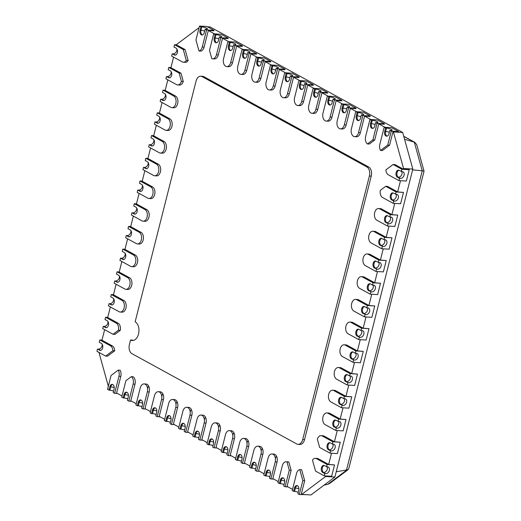 <?xml version="1.0" encoding="UTF-8"?>
<svg xmlns="http://www.w3.org/2000/svg" width="521" height="521" viewBox="0 0 521 521"><rect width="100%" height="100%" fill="white"/><g stroke="black" fill="none" stroke-linecap="round" stroke-linejoin="round"><path stroke-width="0.78" d="M349.858 322.076L351.708 322.186A6.011 3.823 93.3 0 1 352.795 322.506L363.163 328.191L369.005 328.666L366.133 340.024L358.728 339.594L348.074 333.753A6.011 3.823 93.3 0 1 345.781 326.98A6.011 3.823 93.3 0 1 349.858 322.076A6.011 3.823 93.3 0 1 350.946 322.401L361.6 328.237L361.027 330.509L361.952 330.561A3.608 2.664 118.7 0 1 362.818 330.809A3.608 2.664 118.7 0 1 363.678 334.697A3.608 2.664 118.7 0 1 360.226 337.374L357.172 336.156A3.608 2.292 93.3 0 1 355.797 332.092A3.608 2.292 93.3 0 1 358.24 329.148A3.608 2.292 93.3 0 1 358.891 329.337L361.027 330.509M338.363 367.5L340.213 367.611A6.011 3.823 93.3 0 1 341.301 367.93L351.675 373.609L357.51 374.091L354.638 385.449L347.233 385.012L336.579 379.177A6.011 3.823 93.3 0 1 334.293 372.404A6.011 3.823 93.3 0 1 338.363 367.5A6.011 3.823 93.3 0 1 339.451 367.819L350.105 373.661L349.532 375.928L350.457 375.986A3.608 2.664 118.7 0 1 351.323 376.227A3.608 2.664 118.7 0 1 352.189 380.122A3.608 2.664 118.7 0 1 348.731 382.798L345.677 381.574A3.608 2.292 93.3 0 1 344.303 377.51A3.608 2.292 93.3 0 1 346.745 374.573A3.608 2.292 93.3 0 1 347.403 374.762L349.532 375.928M326.869 412.925L328.718 413.029A6.011 3.823 93.3 0 1 329.806 413.348L340.18 419.034L346.016 419.516L343.144 430.867L335.739 430.437L325.084 424.602A6.011 3.823 93.3 0 1 322.799 417.829A6.011 3.823 93.3 0 1 326.869 412.925A6.011 3.823 93.3 0 1 327.956 413.244L338.611 419.079L338.038 421.352L338.963 421.404A3.608 2.664 118.7 0 1 339.835 421.652A3.608 2.664 118.7 0 1 340.695 425.546A3.608 2.664 118.7 0 1 337.237 428.223L334.182 426.999A3.608 2.292 93.3 0 1 332.808 422.935A3.608 2.292 93.3 0 1 335.25 419.991A3.608 2.292 93.3 0 1 335.908 420.187L338.038 421.352M361.353 276.658L363.202 276.762A6.011 3.823 93.3 0 1 364.29 277.081L374.658 282.766L380.499 283.242L377.627 294.599L370.216 294.17L359.562 288.334A6.011 3.823 93.3 0 1 357.276 281.555A6.011 3.823 93.3 0 1 361.353 276.658A6.011 3.823 93.3 0 1 362.44 276.977L373.095 282.812L372.515 285.085L373.446 285.137A3.608 2.664 118.7 0 1 374.312 285.384A3.608 2.664 118.7 0 1 375.172 289.279A3.608 2.664 118.7 0 1 371.72 291.949L368.666 290.731A3.608 2.292 93.3 0 1 367.292 286.667A3.608 2.292 93.3 0 1 369.734 283.724A3.608 2.292 93.3 0 1 370.385 283.919L372.515 285.085M372.847 231.233L374.697 231.344A6.011 3.823 93.3 0 1 375.784 231.663L386.152 237.342L391.994 237.823L389.115 249.175L381.711 248.745L371.056 242.91A6.011 3.823 93.3 0 1 368.77 236.137A6.011 3.823 93.3 0 1 372.847 231.233A6.011 3.823 93.3 0 1 373.935 231.552L384.589 237.394L384.01 239.66L384.934 239.719A3.608 2.664 118.7 0 1 385.807 239.96A3.608 2.664 118.7 0 1 386.667 243.854A3.608 2.664 118.7 0 1 383.215 246.531L380.154 245.306A3.608 2.292 93.3 0 1 378.787 241.243A3.608 2.292 93.3 0 1 381.229 238.305A3.608 2.292 93.3 0 1 381.88 238.494L384.01 239.66M332.287 444.061L332.867 441.795L322.212 435.953A6.011 3.823 -86.7 0 0 321.125 435.634L322.974 435.745A6.011 3.823 93.3 0 1 324.062 436.064L334.43 441.743L340.272 442.225L337.393 453.583L329.988 453.146L330.568 450.88L328.432 449.708A3.608 2.292 93.3 0 1 327.064 445.644A3.608 2.292 93.3 0 1 329.506 442.707A3.608 2.292 93.3 0 1 330.158 442.896L333.219 444.12A3.608 2.664 118.7 0 1 334.085 444.361A3.608 2.664 118.7 0 1 334.944 448.255A3.608 2.664 118.7 0 1 331.493 450.932L330.568 450.88M395.504 194.242L396.077 191.969L385.735 186.297L387.585 186.407L397.647 191.923L403.482 192.399L400.61 203.757L393.205 203.327L393.778 201.054L391.649 199.888A3.608 2.292 93.3 0 1 390.281 195.818A3.608 2.292 93.3 0 1 392.723 192.881A3.608 2.292 93.3 0 1 393.375 193.07L396.429 194.294A3.608 2.664 118.7 0 1 397.302 194.541A3.608 2.664 118.7 0 1 398.161 198.429A3.608 2.664 118.7 0 1 394.71 201.106L393.778 201.054M139.107 193.395L136.437 203.952L146.811 209.637A6.011 3.823 93.3 0 1 149.097 216.41A6.011 3.823 93.3 0 1 145.02 221.308L143.171 221.204A6.011 3.823 -86.7 0 0 147.241 216.3A6.011 3.823 -86.7 0 0 144.955 209.527L134.301 203.691L133.728 205.958L135.857 207.13A3.608 2.292 93.3 0 1 137.231 211.194A3.608 2.292 93.3 0 1 134.789 214.131A3.608 2.292 93.3 0 1 134.131 213.942L132.002 212.77L135.063 213.994A3.608 2.292 -86.7 0 0 135.252 214.085M127.619 238.813L124.942 249.377L135.317 255.056A6.011 3.823 93.3 0 1 137.603 261.829A6.011 3.823 93.3 0 1 133.526 266.732L131.676 266.628A6.011 3.823 -86.7 0 0 135.747 261.724A6.011 3.823 -86.7 0 0 133.461 254.951L122.806 249.11L122.233 251.382L124.363 252.548A3.608 2.292 93.3 0 1 125.737 256.612A3.608 2.292 93.3 0 1 123.295 259.556A3.608 2.292 93.3 0 1 122.643 259.36L120.507 258.195L121.439 258.247L123.568 259.419A3.608 2.292 -86.7 0 0 123.764 259.51M116.124 284.238L113.448 294.795L123.822 300.48A6.011 3.823 93.3 0 1 126.108 307.253A6.011 3.823 93.3 0 1 122.038 312.157L120.182 312.046A6.011 3.823 -86.7 0 0 124.259 307.143A6.011 3.823 -86.7 0 0 121.966 300.37L111.312 294.534L110.739 296.807L112.868 297.973A3.608 2.292 93.3 0 1 114.242 302.037A3.608 2.292 93.3 0 1 111.8 304.98A3.608 2.292 93.3 0 1 111.149 304.785L109.019 303.619L112.074 304.837A3.608 2.292 -86.7 0 0 112.269 304.928M150.602 147.971L147.931 158.527L158.299 164.213A6.011 3.823 93.3 0 1 160.585 170.986A6.011 3.823 93.3 0 1 156.515 175.89L154.665 175.779A6.011 3.823 -86.7 0 0 158.736 170.875A6.011 3.823 -86.7 0 0 156.45 164.102L145.795 158.267L145.222 160.54L147.352 161.705A3.608 2.292 93.3 0 1 148.726 165.769A3.608 2.292 93.3 0 1 146.284 168.713A3.608 2.292 93.3 0 1 145.626 168.517L143.496 167.352L146.551 168.57A3.608 2.292 -86.7 0 0 146.746 168.661M162.096 102.546L159.426 113.109L169.794 118.788A6.011 3.823 93.3 0 1 172.08 125.561A6.011 3.823 93.3 0 1 168.009 130.465L166.16 130.354A6.011 3.823 -86.7 0 0 170.23 125.457A6.011 3.823 -86.7 0 0 167.944 118.684L157.29 112.842L156.717 115.115L158.846 116.281A3.608 2.292 93.3 0 1 160.221 120.344A3.608 2.292 93.3 0 1 157.772 123.288A3.608 2.292 93.3 0 1 157.121 123.093L154.991 121.927L155.916 121.979L158.045 123.151A3.608 2.292 -86.7 0 0 158.241 123.243M110.374 306.947L107.704 317.51L118.072 323.189A6.011 3.823 93.3 0 1 120.299 330.334L114.894 334.378L113.044 334.274L102.696 328.601L103.269 326.328L106.323 327.553A3.608 2.292 -86.7 0 0 106.518 327.644M173.591 57.121L170.921 67.684L180.982 73.201L183.275 81.458A6.011 3.823 93.3 0 1 179.504 85.04L177.654 84.936A6.011 3.823 93.3 0 1 176.567 84.617L165.912 78.775L166.486 76.502L169.54 77.727A3.608 2.292 -86.7 0 0 169.735 77.818M298.911 80.54L306.322 80.97L313.421 84.864L313.31 85.314L307.755 84.995L303.561 101.575A6.011 3.823 93.3 0 1 299.66 105.626L297.804 105.516A6.011 3.823 93.3 0 1 294.606 97.57L298.911 80.54L301.262 81.374L300.396 84.78A3.608 2.292 -86.7 0 0 301.861 89.443M327.325 96.105L334.729 96.541L341.835 100.429L341.717 100.885L336.162 100.56L331.968 117.14A6.011 3.823 93.3 0 1 328.067 121.191L326.218 121.087A6.011 3.823 93.3 0 1 323.013 113.142L327.325 96.105L329.669 96.939L328.81 100.345A3.608 2.292 -86.7 0 0 330.275 105.014M355.739 111.676L363.144 112.106L370.249 116.001L370.131 116.457L364.576 116.131L360.382 132.712A6.011 3.823 93.3 0 1 356.481 136.762L354.632 136.652A6.011 3.823 93.3 0 1 351.428 128.713L355.739 111.676L358.083 112.51L357.224 115.916A3.608 2.292 -86.7 0 0 358.682 120.579M270.503 64.969L277.908 65.405L285.007 69.293L284.896 69.749L279.341 69.423L275.147 86.004A6.011 3.823 93.3 0 1 271.246 90.055L269.396 89.951A6.011 3.823 93.3 0 1 266.192 82.005L270.503 64.969L272.848 65.802L271.988 69.208A3.608 2.292 -86.7 0 0 273.447 73.878M242.089 49.404L249.494 49.834L256.599 53.728L256.482 54.177L250.927 53.858L246.733 70.439A6.011 3.823 93.3 0 1 242.832 74.49L240.982 74.379A6.011 3.823 93.3 0 1 237.778 66.434L242.089 49.404L244.434 50.237L243.574 53.643A3.608 2.292 -86.7 0 0 245.039 58.306M374.71 139.999L369.311 144.043L367.455 143.939L372.86 139.895L374.71 139.999L378.78 123.913L384.335 124.239L384.452 123.783L377.048 123.353L375.628 122.572L374.762 125.984A3.608 2.292 93.3 0 1 372.424 128.413A3.608 2.292 93.3 0 1 370.503 123.646L371.362 120.24L372.287 120.292L371.427 123.698A3.608 2.292 -86.7 0 0 372.893 128.368M215.095 34.614L216.026 34.666A3.608 0.801 14.2 0 1 219.79 35.493A3.608 0.801 14.2 0 1 221.646 36.717A3.608 0.801 14.2 0 1 220.285 37.004L219.361 36.945L218.501 40.351A3.608 2.292 93.3 0 1 216.156 42.787A3.608 2.292 93.3 0 1 214.235 38.02L215.095 34.614L213.675 33.832L209.494 50.374L211.78 58.632A6.011 3.823 -86.7 0 0 212.568 58.814A6.011 3.823 -86.7 0 0 216.469 54.757L220.78 37.727L228.185 38.157L228.068 38.613L222.519 38.287L218.319 54.868A6.011 3.823 93.3 0 1 214.424 58.919A6.011 3.823 93.3 0 1 213.636 58.743L215.225 58.834M212.047 438.962A3.608 2.292 -86.7 0 0 210.171 441.346L209.312 444.752L208.387 444.7L209.247 441.294A3.608 2.292 93.3 0 1 211.585 438.864A3.608 2.292 93.3 0 1 213.506 443.632L212.646 447.038L214.066 447.813L218.377 430.782A6.011 3.823 -86.7 0 0 215.173 422.837L217.023 422.941A6.011 3.823 93.3 0 1 220.227 430.887L216.033 447.467L221.484 450.457M219.693 424.993A6.011 3.823 -86.7 0 0 218.677 427.318M240.455 454.533A3.608 2.292 -86.7 0 0 238.585 456.917L237.719 460.323L236.794 460.271L237.661 456.865A3.608 2.292 93.3 0 1 239.999 454.429A3.608 2.292 93.3 0 1 241.92 459.196L241.06 462.602L242.48 463.384L246.791 446.347A6.011 3.823 -86.7 0 0 243.587 438.402L245.437 438.513A6.011 3.823 93.3 0 1 248.641 446.458L244.447 463.039L249.898 466.021M248.107 440.558A6.011 3.823 -86.7 0 0 247.091 442.889M268.869 470.098A3.608 2.292 -86.7 0 0 266.999 472.482L266.133 475.888L265.209 475.836L266.068 472.43A3.608 2.292 93.3 0 1 268.413 470.001A3.608 2.292 93.3 0 1 270.334 474.768L269.468 478.174L270.894 478.949L275.199 461.919A6.011 3.823 -86.7 0 0 272.001 453.973L273.851 454.084A6.011 3.823 93.3 0 1 277.055 462.023L272.854 478.604L278.312 481.593M276.514 456.129A6.011 3.823 -86.7 0 0 275.505 458.454M183.633 423.397A3.608 2.292 -86.7 0 0 181.757 425.781L180.898 429.187L179.973 429.135L180.833 425.722A3.608 2.292 93.3 0 1 183.177 423.293A3.608 2.292 93.3 0 1 185.098 428.06L184.232 431.466L185.652 432.248L189.963 415.211A6.011 3.823 -86.7 0 0 186.765 407.266L188.615 407.376A6.011 3.823 93.3 0 1 191.819 415.322L187.619 431.896L193.076 434.885M191.279 409.421A6.011 3.823 -86.7 0 0 190.269 411.753M155.219 407.826A3.608 2.292 -86.7 0 0 153.35 410.209L152.484 413.615L151.559 413.563L152.425 410.157A3.608 2.292 93.3 0 1 154.763 407.728A3.608 2.292 93.3 0 1 156.684 412.489L155.825 415.901L157.244 416.676L161.556 399.646A6.011 3.823 -86.7 0 0 158.351 391.701L160.201 391.805A6.011 3.823 93.3 0 1 163.405 399.75L159.211 416.331L164.662 419.32M162.871 393.856A6.011 3.823 -86.7 0 0 161.855 396.181M283.072 477.887A3.608 2.292 -86.7 0 0 281.203 480.271L280.344 483.677L277.993 482.843L282.304 465.807A6.011 3.823 93.3 0 1 286.205 461.756L288.054 461.867A6.011 3.823 93.3 0 1 288.842 462.042L291.135 470.3L287.064 486.386L292.515 489.375M126.811 392.261A3.608 2.292 -86.7 0 0 124.936 394.644L124.076 398.051L121.725 397.217L125.913 380.675L131.318 376.631L133.168 376.742A6.011 3.823 93.3 0 1 134.991 384.185L130.797 400.76L136.248 403.749M112.601 384.472A3.608 2.292 -86.7 0 0 110.732 386.856L109.866 390.262L107.521 389.434L111.051 375.498L118.241 370.112L120.097 370.223A6.011 3.823 93.3 0 1 120.787 376.396L116.593 392.977L122.044 395.967M297.283 485.67A3.608 2.292 -86.7 0 0 295.407 488.053L294.547 491.459L292.203 490.626L296.508 473.596A6.011 3.823 93.3 0 1 299.777 469.584L301.633 469.695L304.681 480.694L301.268 494.175L301.698 494.409L310.952 494.943L334.892 477.034L325.638 476.494L325.775 475.947M141.015 400.043A3.608 2.292 -86.7 0 0 139.14 402.427L138.28 405.833L137.355 405.781L138.215 402.375A3.608 2.292 93.3 0 1 140.559 399.939A3.608 2.292 93.3 0 1 142.48 404.706L141.614 408.112L143.034 408.894L147.345 391.857A6.011 3.823 -86.7 0 0 144.141 383.912L145.997 384.023A6.011 3.823 93.3 0 1 149.201 391.968L145.001 408.549L150.458 411.531M148.661 386.068A6.011 3.823 -86.7 0 0 147.651 388.399M169.429 415.608A3.608 2.292 -86.7 0 0 167.554 417.992L166.694 421.404L165.769 421.346L166.629 417.94A3.608 2.292 93.3 0 1 168.967 415.511A3.608 2.292 93.3 0 1 170.888 420.278L170.028 423.684L171.448 424.459L175.759 407.429A6.011 3.823 -86.7 0 0 172.555 399.483L174.405 399.594A6.011 3.823 93.3 0 1 177.609 407.533L173.415 424.114L178.866 427.103M177.075 401.639A6.011 3.823 -86.7 0 0 176.059 403.964M197.837 431.18A3.608 2.292 -86.7 0 0 195.968 433.563L195.101 436.969L194.177 436.917L195.043 433.511A3.608 2.292 93.3 0 1 197.381 431.075A3.608 2.292 93.3 0 1 199.302 435.843L198.442 439.249L199.862 440.03L204.173 422.993A6.011 3.823 -86.7 0 0 200.969 415.055L202.819 415.159A6.011 3.823 93.3 0 1 206.023 423.104L201.829 439.685L207.28 442.674M205.489 417.204A6.011 3.823 -86.7 0 0 204.473 419.535M254.665 462.316A3.608 2.292 -86.7 0 0 252.789 464.699L251.93 468.105L251.005 468.053L251.864 464.647A3.608 2.292 93.3 0 1 254.202 462.218A3.608 2.292 93.3 0 1 256.124 466.979L255.264 470.385L256.684 471.166L260.995 454.136A6.011 3.823 -86.7 0 0 257.791 446.191L259.647 446.295A6.011 3.823 93.3 0 1 262.845 454.24L258.65 470.821L264.101 473.81M262.31 448.34A6.011 3.823 -86.7 0 0 261.295 450.672M226.251 446.744A3.608 2.292 -86.7 0 0 224.375 449.135L223.516 452.541L222.591 452.482L223.45 449.076A3.608 2.292 93.3 0 1 225.795 446.647A3.608 2.292 93.3 0 1 227.716 451.414L226.85 454.82L228.276 455.595L232.581 438.565A6.011 3.823 -86.7 0 0 229.383 430.62L231.233 430.73A6.011 3.823 93.3 0 1 234.437 438.669L230.236 455.25L235.694 458.239M233.896 432.775A6.011 3.823 -86.7 0 0 232.887 435.1M206.576 29.944L213.981 30.374L213.864 30.83L208.309 30.505L204.115 47.085A6.011 3.823 93.3 0 1 200.845 51.091L198.996 50.98A6.011 3.823 -86.7 0 0 202.265 46.975L206.576 29.944L205.157 29.163L204.291 32.569A3.608 2.292 93.3 0 1 201.953 35.005A3.608 2.292 93.3 0 1 200.031 30.238L200.891 26.832L201.816 26.884L200.956 30.29A3.608 2.292 -86.7 0 0 202.422 34.953M389.578 145.183L382.381 150.562L380.532 150.458L387.728 145.072L389.578 145.183L392.99 131.702L398.545 132.021L398.656 131.566L391.251 131.136L389.832 130.361L388.972 133.767A3.608 2.292 93.3 0 1 386.628 136.196A3.608 2.292 93.3 0 1 384.706 131.429L385.573 128.023L386.497 128.075L385.631 131.487A3.608 2.292 -86.7 0 0 387.096 136.15M227.885 41.621L235.29 42.051L242.389 45.939L242.278 46.395L236.723 46.069L232.529 62.65A6.011 3.823 93.3 0 1 228.628 66.701L226.778 66.597A6.011 3.823 93.3 0 1 223.574 58.652L227.885 41.621L230.23 42.448L229.37 45.855A3.608 2.292 -86.7 0 0 230.829 50.524M256.293 57.186L263.698 57.616L270.803 61.511L270.686 61.966L265.137 61.641L260.943 78.222A6.011 3.823 93.3 0 1 257.042 82.272L255.186 82.162A6.011 3.823 93.3 0 1 251.988 74.223L256.293 57.186L258.644 58.02L257.778 61.426A3.608 2.292 -86.7 0 0 259.243 66.089M284.707 72.758L292.112 73.187L299.217 77.075L299.1 77.531L293.544 77.212L289.35 93.787A6.011 3.823 93.3 0 1 285.449 97.844L283.6 97.733A6.011 3.823 93.3 0 1 280.396 89.788L284.707 72.758L287.051 73.585L286.192 76.997A3.608 2.292 -86.7 0 0 287.657 81.66M341.535 103.894L348.94 104.324L356.038 108.218L355.928 108.668L350.373 108.348L346.178 124.923A6.011 3.823 93.3 0 1 342.277 128.98L340.421 128.869A6.011 3.823 93.3 0 1 337.224 120.924L341.535 103.894L343.88 104.728L343.013 108.134A3.608 2.292 -86.7 0 0 344.479 112.796M313.121 88.323L320.526 88.752L327.631 92.647L327.514 93.103L321.958 92.777L317.764 109.358A6.011 3.823 93.3 0 1 313.863 113.409L312.014 113.304A6.011 3.823 93.3 0 1 308.81 105.359L313.121 88.323L315.465 89.156L314.606 92.562A3.608 2.292 -86.7 0 0 316.065 97.225M199.061 27.665L176.84 44.292L176.665 44.975L185.098 49.593L188.146 60.592A6.011 3.823 93.3 0 1 185.248 62.331L183.399 62.22A6.011 3.823 93.3 0 1 182.311 61.901L171.656 56.066L172.23 53.793L175.29 55.018A3.608 2.292 -86.7 0 0 175.479 55.109M104.63 329.663L101.96 340.22L112.328 345.905A6.011 3.823 93.3 0 1 114.711 350.815L107.515 356.195L105.665 356.09L96.945 351.31L97.525 349.044L100.579 350.262A3.608 2.292 -86.7 0 0 100.774 350.353M167.847 79.837L165.17 90.394L175.544 96.079A6.011 3.823 93.3 0 1 177.83 102.852A6.011 3.823 93.3 0 1 173.754 107.756L171.904 107.645A6.011 3.823 -86.7 0 0 175.981 102.741A6.011 3.823 -86.7 0 0 173.688 95.968L163.034 90.133L162.461 92.406L164.59 93.572A3.608 2.292 93.3 0 1 165.965 97.635A3.608 2.292 93.3 0 1 163.522 100.579A3.608 2.292 93.3 0 1 162.871 100.384L160.735 99.218L161.666 99.27L163.796 100.436A3.608 2.292 -86.7 0 0 163.991 100.527M156.352 125.261L153.675 135.818L164.05 141.497A6.011 3.823 93.3 0 1 166.336 148.277A6.011 3.823 93.3 0 1 162.265 153.174L160.409 153.07A6.011 3.823 -86.7 0 0 164.486 148.166A6.011 3.823 -86.7 0 0 162.2 141.393L151.546 135.551L150.966 137.824L153.096 138.996A3.608 2.292 93.3 0 1 154.47 143.06A3.608 2.292 93.3 0 1 152.028 145.997A3.608 2.292 93.3 0 1 151.377 145.808L149.247 144.636L152.301 145.86A3.608 2.292 -86.7 0 0 152.497 145.952M144.858 170.68L142.187 181.243L152.555 186.922A6.011 3.823 93.3 0 1 154.841 193.695A6.011 3.823 93.3 0 1 150.771 198.599L148.915 198.488A6.011 3.823 -86.7 0 0 152.992 193.591A6.011 3.823 -86.7 0 0 150.706 186.818L140.051 180.976L139.472 183.249L141.608 184.414A3.608 2.292 93.3 0 1 142.975 188.478A3.608 2.292 93.3 0 1 140.533 191.422A3.608 2.292 93.3 0 1 139.882 191.227L137.752 190.061L138.677 190.113L140.807 191.285A3.608 2.292 -86.7 0 0 141.002 191.376M121.868 261.529L119.198 272.086L129.566 277.771A6.011 3.823 93.3 0 1 131.852 284.544A6.011 3.823 93.3 0 1 127.782 289.442L125.932 289.337A6.011 3.823 -86.7 0 0 130.003 284.433A6.011 3.823 -86.7 0 0 127.717 277.66L117.062 271.825L116.489 274.092L118.619 275.264A3.608 2.292 93.3 0 1 119.993 279.328A3.608 2.292 93.3 0 1 117.544 282.265A3.608 2.292 93.3 0 1 116.893 282.076L114.763 280.91L117.818 282.128A3.608 2.292 -86.7 0 0 118.013 282.219M133.363 216.104L130.693 226.661L141.061 232.346A6.011 3.823 93.3 0 1 143.347 239.119A6.011 3.823 93.3 0 1 139.276 244.023L137.427 243.913A6.011 3.823 -86.7 0 0 141.497 239.009A6.011 3.823 -86.7 0 0 139.211 232.236L128.557 226.401L127.984 228.673L130.113 229.839A3.608 2.292 93.3 0 1 131.481 233.903A3.608 2.292 93.3 0 1 129.039 236.847A3.608 2.292 93.3 0 1 128.387 236.651L126.258 235.485L129.312 236.703A3.608 2.292 -86.7 0 0 129.508 236.794M401.255 171.526L401.828 169.26L393.108 164.48L394.964 164.59L403.397 169.208L409.232 169.69L406.36 181.041L398.956 180.611L399.529 178.338L397.399 177.173A3.608 2.292 93.3 0 1 396.025 173.109A3.608 2.292 93.3 0 1 398.467 170.165A3.608 2.292 93.3 0 1 399.119 170.36L402.179 171.585A3.608 2.664 118.7 0 1 403.046 171.826A3.608 2.664 118.7 0 1 403.912 175.72A3.608 2.664 118.7 0 1 400.454 178.397L399.529 178.338M326.543 466.777L327.116 464.504L316.462 458.669A6.011 3.823 -86.7 0 0 315.374 458.343L317.224 458.454A6.011 3.823 93.3 0 1 318.311 458.773L328.686 464.458L334.521 464.934L331.649 476.292L324.244 475.862L324.817 473.589L322.688 472.423A3.608 2.292 93.3 0 1 321.314 468.359A3.608 2.292 93.3 0 1 323.762 465.416A3.608 2.292 93.3 0 1 324.414 465.611L327.468 466.829A3.608 2.664 118.7 0 1 328.341 467.077A3.608 2.664 118.7 0 1 329.2 470.964A3.608 2.664 118.7 0 1 325.742 473.641L324.817 473.589M378.591 208.524L380.441 208.628A6.011 3.823 93.3 0 1 381.528 208.947L391.903 214.632L397.738 215.108L394.866 226.466L387.461 226.036L376.807 220.194A6.011 3.823 93.3 0 1 374.521 213.421A6.011 3.823 93.3 0 1 378.591 208.524A6.011 3.823 93.3 0 1 379.679 208.843L390.333 214.678L389.76 216.951L390.685 217.003A3.608 2.664 118.7 0 1 391.558 217.25A3.608 2.664 118.7 0 1 392.417 221.145A3.608 2.664 118.7 0 1 388.959 223.815L385.905 222.597A3.608 2.292 93.3 0 1 384.531 218.533A3.608 2.292 93.3 0 1 386.973 215.59A3.608 2.292 93.3 0 1 387.631 215.785L389.76 216.951M367.097 253.942L368.946 254.053A6.011 3.823 93.3 0 1 370.034 254.372L380.408 260.057L386.243 260.533L383.371 271.89L375.967 271.461L365.312 265.619A6.011 3.823 93.3 0 1 363.026 258.846A6.011 3.823 93.3 0 1 367.097 253.942A6.011 3.823 93.3 0 1 368.184 254.261L378.839 260.103L378.266 262.376L379.19 262.428A3.608 2.664 118.7 0 1 380.063 262.675A3.608 2.664 118.7 0 1 380.923 266.563A3.608 2.664 118.7 0 1 377.464 269.24L374.41 268.022A3.608 2.292 93.3 0 1 373.036 263.958A3.608 2.292 93.3 0 1 375.478 261.014A3.608 2.292 93.3 0 1 376.136 261.203L378.266 262.376M355.602 299.367L357.452 299.477A6.011 3.823 93.3 0 1 358.546 299.796L368.914 305.475L374.749 305.957L371.877 317.309L364.472 316.879L353.818 311.044A6.011 3.823 93.3 0 1 351.532 304.271A6.011 3.823 93.3 0 1 355.602 299.367A6.011 3.823 93.3 0 1 356.69 299.686L367.344 305.527L366.771 307.794L367.696 307.852A3.608 2.664 118.7 0 1 368.568 308.093A3.608 2.664 118.7 0 1 369.428 311.988A3.608 2.664 118.7 0 1 365.97 314.664L362.916 313.44A3.608 2.292 93.3 0 1 361.541 309.376A3.608 2.292 93.3 0 1 363.99 306.439A3.608 2.292 93.3 0 1 364.641 306.628L366.771 307.794M332.613 390.209L334.469 390.32A6.011 3.823 93.3 0 1 335.557 390.639L345.924 396.325L351.766 396.8L348.888 408.158L341.483 407.728L330.828 401.886A6.011 3.823 93.3 0 1 328.543 395.113A6.011 3.823 93.3 0 1 332.613 390.209A6.011 3.823 93.3 0 1 333.707 390.535L344.361 396.37L343.782 398.643L344.707 398.695A3.608 2.664 118.7 0 1 345.579 398.943A3.608 2.664 118.7 0 1 346.439 402.831A3.608 2.664 118.7 0 1 342.987 405.507L339.926 404.289A3.608 2.292 93.3 0 1 338.559 400.226A3.608 2.292 93.3 0 1 341.001 397.282A3.608 2.292 93.3 0 1 341.652 397.471L343.782 398.643M344.107 344.791L345.964 344.895A6.011 3.823 93.3 0 1 347.051 345.215L357.419 350.9L363.254 351.375L360.382 362.733L352.978 362.303L342.323 356.468A6.011 3.823 93.3 0 1 340.037 349.689A6.011 3.823 93.3 0 1 344.107 344.791A6.011 3.823 93.3 0 1 345.195 345.11L355.85 350.946L355.276 353.218L356.201 353.271A3.608 2.664 118.7 0 1 357.074 353.518A3.608 2.664 118.7 0 1 357.934 357.413A3.608 2.664 118.7 0 1 354.482 360.089L351.421 358.865A3.608 2.292 93.3 0 1 350.053 354.801A3.608 2.292 93.3 0 1 352.496 351.857A3.608 2.292 93.3 0 1 353.147 352.053L355.276 353.218M200.741 76.209L202.591 76.32A7.209 4.585 93.3 0 1 203.9 76.704L368.692 167A7.209 4.585 93.3 0 1 371.226 176.15L304.564 439.6A7.209 4.585 93.3 0 1 299.881 444.465L298.032 444.354A7.209 4.585 -86.7 0 0 302.714 439.496L369.376 176.039A7.209 4.585 -86.7 0 0 366.836 166.896L202.05 76.594A7.209 4.585 -86.7 0 0 200.741 76.209A7.209 4.585 -86.7 0 0 196.065 81.074L135.147 321.815A9.612 6.115 93.3 0 1 138.801 332.652A9.612 6.115 93.3 0 1 132.288 340.5A9.612 6.115 93.3 0 1 130.55 339.985L132.399 340.089A9.612 6.115 -86.7 0 0 133.22 340.441M363.163 328.191L366.002 316.97M368.914 305.475L371.753 294.261M374.658 282.766L377.497 271.545M380.408 260.057L383.248 248.836M386.152 237.342L388.992 226.127M391.903 214.632L394.742 203.411M397.647 191.923L400.486 180.702M403.397 169.208L403.567 168.53L393.414 131.93L392.99 131.702M384.947 127.293L378.78 123.913M370.737 119.504L364.576 116.131M356.533 111.722L350.373 108.348M342.33 103.939L336.162 100.56M328.119 96.157L321.958 92.777M313.916 88.368L307.755 84.995M299.712 80.586L293.544 77.212M285.501 72.803L279.341 69.423M271.298 65.014L265.137 61.641M257.094 57.232L250.927 53.858M242.884 49.449L236.723 46.069M228.68 41.667L222.519 38.287M214.47 33.878L208.309 30.505M98.951 352.411L108.335 386.224M301.698 494.409L325.638 476.494M328.686 464.458L331.525 453.237M334.43 441.743L337.269 430.528M340.18 419.034L343.02 407.813M345.924 396.325L348.764 385.104M351.675 373.609L354.508 362.395M357.419 350.9L360.258 339.679M403.567 168.53L412.821 169.065L334.892 477.034M393.414 131.93L402.674 132.471L412.821 169.065M207.391 26.76L210.041 26.916L402.674 132.471M300.337 81.315L299.471 84.728A3.608 2.292 93.3 0 0 301.392 89.488A3.608 2.292 93.3 0 0 303.736 87.059L304.596 83.653L305.521 83.705A3.608 0.801 14.2 0 0 306.889 83.425A3.608 0.801 14.2 0 0 305.026 82.201A3.608 0.801 14.2 0 0 301.262 81.374M304.596 83.653L306.016 84.435L301.705 101.465A6.011 3.823 93.3 0 1 297.804 105.516M313.421 84.864L306.016 84.435M314.541 89.104L313.681 92.51A3.608 2.292 93.3 0 0 315.602 97.277A3.608 2.292 93.3 0 0 317.94 94.842L318.8 91.436L319.725 91.494A3.608 0.801 14.2 0 0 321.092 91.208A3.608 0.801 14.2 0 0 319.23 89.983A3.608 0.801 14.2 0 0 315.465 89.156M318.8 91.436L320.22 92.217L315.915 109.247A6.011 3.823 93.3 0 1 312.014 113.304M327.631 92.647L320.22 92.217M328.744 96.886L327.885 100.293A3.608 2.292 93.3 0 0 329.806 105.06A3.608 2.292 93.3 0 0 332.144 102.63L333.01 99.224L333.935 99.277A3.608 0.801 14.2 0 0 335.296 98.99A3.608 0.801 14.2 0 0 333.44 97.766A3.608 0.801 14.2 0 0 329.669 96.939M333.01 99.224L334.43 99.999L330.119 117.036A6.011 3.823 93.3 0 1 326.218 121.087M341.835 100.429L334.43 99.999M342.955 104.669L342.089 108.075A3.608 2.292 93.3 0 0 344.01 112.842A3.608 2.292 93.3 0 0 346.354 110.413L347.214 107.007L348.139 107.059A3.608 0.801 14.2 0 0 349.506 106.779A3.608 0.801 14.2 0 0 347.644 105.555A3.608 0.801 14.2 0 0 343.88 104.728M347.214 107.007L348.634 107.782L344.322 124.819A6.011 3.823 93.3 0 1 340.421 128.869M356.038 108.218L348.634 107.782M357.159 112.458L356.299 115.864A3.608 2.292 93.3 0 0 358.22 120.631A3.608 2.292 93.3 0 0 360.558 118.195L361.418 114.789L362.349 114.841A3.608 0.801 14.2 0 0 363.71 114.561A3.608 0.801 14.2 0 0 361.854 113.337A3.608 0.801 14.2 0 0 358.083 112.51M361.418 114.789L362.844 115.571L358.533 132.601A6.011 3.823 93.3 0 1 354.632 136.652M370.249 116.001L362.844 115.571M286.127 73.533L285.267 76.939A3.608 2.292 93.3 0 0 287.188 81.706A3.608 2.292 93.3 0 0 289.526 79.277L290.392 75.871L291.317 75.923A3.608 0.801 14.2 0 0 292.678 75.643A3.608 0.801 14.2 0 0 290.822 74.418A3.608 0.801 14.2 0 0 287.051 73.585M290.392 75.871L291.812 76.646L287.501 93.682A6.011 3.823 93.3 0 1 283.6 97.733M299.217 77.075L291.812 76.646M271.923 65.75L271.063 69.156A3.608 2.292 93.3 0 0 272.984 73.923A3.608 2.292 93.3 0 0 275.322 71.494L276.182 68.082L277.107 68.14A3.608 0.801 14.2 0 0 278.475 67.854A3.608 0.801 14.2 0 0 276.612 66.629A3.608 0.801 14.2 0 0 272.848 65.802M276.182 68.082L277.602 68.863L273.297 85.9A6.011 3.823 93.3 0 1 269.396 89.951M285.007 69.293L277.602 68.863M257.719 57.968L256.853 61.374A3.608 2.292 93.3 0 0 258.774 66.141A3.608 2.292 93.3 0 0 261.119 63.705L261.978 60.299L262.903 60.351A3.608 0.801 14.2 0 0 264.264 60.071A3.608 0.801 14.2 0 0 262.408 58.847A3.608 0.801 14.2 0 0 258.644 58.02M261.978 60.299L263.398 61.081L259.087 78.111A6.011 3.823 93.3 0 1 255.186 82.162M270.803 61.511L263.398 61.081M243.509 50.179L242.649 53.585A3.608 2.292 93.3 0 0 244.57 58.352A3.608 2.292 93.3 0 0 246.908 55.923L247.775 52.517L248.699 52.569A3.608 0.801 14.2 0 0 250.06 52.289A3.608 0.801 14.2 0 0 248.204 51.065A3.608 0.801 14.2 0 0 244.434 50.237M247.775 52.517L249.194 53.292L244.883 70.328A6.011 3.823 93.3 0 1 240.982 74.379M256.599 53.728L249.194 53.292M229.305 42.396L228.439 45.802A3.608 2.292 93.3 0 0 230.367 50.57A3.608 2.292 93.3 0 0 232.705 48.14L233.564 44.734L234.489 44.786A3.608 0.801 14.2 0 0 235.857 44.5A3.608 0.801 14.2 0 0 233.994 43.276A3.608 0.801 14.2 0 0 230.23 42.448M233.564 44.734L234.984 45.509L230.679 62.546A6.011 3.823 93.3 0 1 226.778 66.597M242.389 45.939L234.984 45.509M375.628 122.572L376.553 122.63A3.608 0.801 14.2 0 0 377.914 122.344A3.608 0.801 14.2 0 0 376.058 121.119A3.608 0.801 14.2 0 0 372.287 120.292M371.362 120.24L369.943 119.459L377.347 119.889L384.452 123.783M372.86 139.895L377.048 123.353M369.943 119.459L365.631 136.495A6.011 3.823 -86.7 0 0 367.455 143.939M389.832 130.361L390.757 130.413A3.608 0.801 14.2 0 0 392.124 130.126A3.608 0.801 14.2 0 0 390.262 128.908A3.608 0.801 14.2 0 0 386.497 128.075M385.573 128.023L384.153 127.248L391.558 127.678L398.656 131.566M384.153 127.248L379.842 144.278A6.011 3.823 -86.7 0 0 380.532 150.458M387.728 145.072L391.251 131.136M220.78 37.727L219.361 36.945M213.675 33.832L221.08 34.262L228.185 38.157M205.157 29.163L206.082 29.215A3.608 0.801 14.2 0 0 207.443 28.935A3.608 0.801 14.2 0 0 205.587 27.711A3.608 0.801 14.2 0 0 201.816 26.884M200.891 26.832L199.471 26.05L206.876 26.48L213.981 30.374M199.471 26.05L195.948 39.987L198.996 50.98M209.312 444.752A3.608 0.801 -165.8 0 1 213.017 445.559M215.173 422.837A6.011 3.823 -86.7 0 0 211.272 426.888L206.961 443.925L208.387 444.7M216.977 447.982L214.066 447.813M223.516 452.541A3.608 0.801 -165.8 0 1 227.228 453.348M229.383 430.62A6.011 3.823 -86.7 0 0 225.482 434.67L221.171 451.707L222.591 452.482M231.181 455.764L228.276 455.595M237.719 460.323A3.608 0.801 -165.8 0 1 241.431 461.131M243.587 438.402A6.011 3.823 -86.7 0 0 239.686 442.459L235.375 459.489L236.794 460.271M245.384 463.553L242.48 463.384M251.93 468.105A3.608 0.801 -165.8 0 1 255.635 468.913M257.791 446.191A6.011 3.823 -86.7 0 0 253.89 450.242L249.585 467.272L251.005 468.053M259.595 471.336L256.684 471.166M266.133 475.888A3.608 0.801 -165.8 0 1 269.845 476.695M272.001 453.973A6.011 3.823 -86.7 0 0 268.1 458.024L263.789 475.061L265.209 475.836M273.799 479.118L270.894 478.949M195.101 436.969A3.608 0.801 -165.8 0 1 198.814 437.777M200.969 415.055A6.011 3.823 -86.7 0 0 197.068 419.105L192.757 436.136L194.177 436.917M202.767 440.199L199.862 440.03M180.898 429.187A3.608 0.801 -165.8 0 1 184.61 429.994M186.765 407.266A6.011 3.823 -86.7 0 0 182.864 411.316L178.553 428.353L179.973 429.135M188.563 432.417L185.652 432.248M166.694 421.404A3.608 0.801 -165.8 0 1 170.4 422.205M172.555 399.483A6.011 3.823 -86.7 0 0 168.654 403.534L164.343 420.571L165.769 421.346M174.359 424.628L171.448 424.459M152.484 413.615A3.608 0.801 -165.8 0 1 156.196 414.423M158.351 391.701A6.011 3.823 -86.7 0 0 154.45 395.752L150.139 412.782L151.559 413.563M160.149 416.846L157.244 416.676M138.28 405.833A3.608 0.801 -165.8 0 1 141.992 406.64M144.141 383.912A6.011 3.823 -86.7 0 0 140.247 387.969L135.935 404.999L137.355 405.781M145.945 409.063L143.034 408.894M280.344 483.677A3.608 0.801 -165.8 0 1 284.049 484.484M279.412 483.618L280.278 480.212A3.608 2.292 93.3 0 1 282.616 477.783A3.608 2.292 93.3 0 1 284.538 482.55L283.678 485.956L285.098 486.738L288.002 486.907M286.205 461.756A6.011 3.823 93.3 0 1 286.993 461.938L289.285 470.196L285.098 486.738M289.285 470.196L291.135 470.3M286.993 461.938L288.842 462.042M294.547 491.459A3.608 0.801 -165.8 0 1 298.253 492.267M293.623 491.407L294.482 488.001A3.608 2.292 93.3 0 1 296.82 485.565A3.608 2.292 93.3 0 1 298.741 490.333L297.882 493.739L299.301 494.52L306.771 494.703M299.777 469.584L302.831 480.583L299.301 494.52M302.831 480.583L304.681 480.694M124.076 398.051A3.608 0.801 -165.8 0 1 127.782 398.858M123.151 397.992L124.011 394.586A3.608 2.292 93.3 0 1 126.349 392.157A3.608 2.292 93.3 0 1 128.27 396.924L127.411 400.33L128.83 401.111L131.735 401.274M131.318 376.631A6.011 3.823 93.3 0 1 133.142 384.075L128.83 401.111M109.866 390.262A3.608 0.801 -165.8 0 1 113.578 391.069M108.941 390.209L109.807 386.803A3.608 2.292 93.3 0 1 112.145 384.374A3.608 2.292 93.3 0 1 114.066 389.141L113.207 392.547L114.627 393.322L117.531 393.492M118.241 370.112A6.011 3.823 93.3 0 1 118.938 376.292L114.627 393.322M359.301 337.321L358.728 339.594M369.005 328.666L361.6 328.237M353.551 360.031L352.978 362.303M363.254 351.375L355.85 350.946M347.807 382.746L347.233 385.012M357.51 374.091L350.105 373.661M342.063 405.455L341.483 407.728M351.766 396.8L344.361 396.37M336.312 428.164L335.739 430.437M346.016 419.516L338.611 419.079M365.045 314.612L364.472 316.879M374.749 305.957L367.344 305.527M370.796 291.897L370.216 294.17M380.499 283.242L373.095 282.812M376.54 269.188L375.967 271.461M386.243 260.533L378.839 260.103M382.29 246.479L381.711 248.745M391.994 237.823L384.589 237.394M388.034 223.763L387.461 226.036M397.738 215.108L390.333 214.678M332.867 441.795L340.272 442.225M321.125 435.634A6.011 3.823 -86.7 0 0 317.354 439.223L319.647 447.48L329.988 453.146M327.116 464.504L334.521 464.934M315.374 458.343A6.011 3.823 -86.7 0 0 312.476 460.089L315.531 471.082L324.244 475.862M396.077 191.969L403.482 192.399M385.735 186.297L380.33 190.341A6.011 3.823 -86.7 0 0 382.551 197.485L393.205 203.327M401.828 169.26L409.232 169.69M393.108 164.48L385.918 169.866A6.011 3.823 -86.7 0 0 388.301 174.776L398.956 180.611M136.626 207.866A3.608 2.664 -61.3 0 1 132.927 212.829M132.002 212.77L131.429 215.043L142.083 220.884A6.011 3.823 -86.7 0 0 143.171 221.204M136.469 203.815L134.301 203.691M130.882 230.575A3.608 2.664 -61.3 0 1 127.183 235.538M126.258 235.485L125.685 237.758L136.339 243.594A6.011 3.823 -86.7 0 0 137.427 243.913M130.725 226.524L128.557 226.401M125.138 253.284A3.608 2.664 -61.3 0 1 121.439 258.247M120.507 258.195L119.934 260.467L130.589 266.303A6.011 3.823 -86.7 0 0 131.676 266.628M124.981 249.24L122.806 249.11M119.387 276A3.608 2.664 -61.3 0 1 115.688 280.962M114.763 280.91L114.19 283.177L124.845 289.018A6.011 3.823 -86.7 0 0 125.932 289.337M119.231 271.949L117.062 271.825M113.643 298.709A3.608 2.664 -61.3 0 1 109.944 303.671M109.019 303.619L108.44 305.892L119.094 311.727A6.011 3.823 -86.7 0 0 120.182 312.046M113.487 294.658L111.312 294.534M142.376 185.15A3.608 2.664 -61.3 0 1 138.677 190.113M137.752 190.061L137.173 192.334L147.827 198.169A6.011 3.823 -86.7 0 0 148.915 198.488M142.22 181.106L140.051 180.976M148.12 162.441A3.608 2.664 -61.3 0 1 144.421 167.404M143.496 167.352L142.923 169.625L153.578 175.46A6.011 3.823 -86.7 0 0 154.665 175.779M147.964 158.391L145.795 158.267M153.871 139.726A3.608 2.664 -61.3 0 1 150.172 144.695M149.247 144.636L148.667 146.909L159.322 152.751A6.011 3.823 -86.7 0 0 160.409 153.07M153.715 135.681L151.546 135.551M159.615 117.017A3.608 2.664 -61.3 0 1 155.916 121.979M154.991 121.927L154.418 124.2L165.072 130.035A6.011 3.823 -86.7 0 0 166.16 130.354M159.459 112.972L157.29 112.842M165.365 94.308A3.608 2.664 -61.3 0 1 161.666 99.27M160.735 99.218L160.162 101.484L170.816 107.326A6.011 3.823 -86.7 0 0 171.904 107.645M165.209 90.257L163.034 90.133M107.893 321.418A3.608 2.664 -61.3 0 1 104.193 326.387M113.044 334.274L118.443 330.229A6.011 3.823 93.3 0 0 116.222 323.085L105.568 317.243L104.995 319.516L107.124 320.682A3.608 2.292 93.3 0 1 108.498 324.746A3.608 2.292 93.3 0 1 106.05 327.689A3.608 2.292 93.3 0 1 105.398 327.501L103.269 326.328M118.443 330.229L120.299 330.334M105.568 317.243L107.736 317.374M102.149 344.134A3.608 2.664 -61.3 0 1 98.449 349.096M105.665 356.09L112.862 350.705A6.011 3.823 93.3 0 0 110.478 345.794L99.824 339.959L99.244 342.225L101.38 343.398A3.608 2.292 93.3 0 1 102.748 347.461A3.608 2.292 93.3 0 1 100.306 350.399A3.608 2.292 93.3 0 1 99.654 350.21L97.525 349.044M99.824 339.959L101.992 340.083M112.862 350.705L114.711 350.815M171.109 71.592A3.608 2.664 -61.3 0 1 167.41 76.561M177.654 84.936A6.011 3.823 93.3 0 0 181.419 81.348L179.133 73.09L168.784 67.417L168.211 69.69L170.341 70.856A3.608 2.292 93.3 0 1 171.709 74.926A3.608 2.292 93.3 0 1 169.266 77.863A3.608 2.292 93.3 0 1 168.615 77.675L166.486 76.502M168.784 67.417L170.953 67.548M179.133 73.09L180.982 73.201M181.419 81.348L183.275 81.458M176.853 48.883A3.608 2.664 -61.3 0 1 173.154 53.845M183.399 62.22A6.011 3.823 93.3 0 0 186.297 60.482L183.249 49.488L174.528 44.708L173.955 46.981L176.085 48.147A3.608 2.292 93.3 0 1 177.459 52.211A3.608 2.292 93.3 0 1 175.017 55.154A3.608 2.292 93.3 0 1 174.359 54.959L172.23 53.793M186.297 60.482L188.146 60.592M174.528 44.708L176.697 44.832M183.249 49.488L185.098 49.593M130.55 339.985L129.397 344.524A7.209 4.585 -86.7 0 0 131.937 353.674L296.729 443.97A7.209 4.585 -86.7 0 0 298.032 444.354M347.995 469.747L348.816 468.516L424.048 171.181L422.238 170.771L346.439 470.333L327.716 484.341L329.747 483.39L347.995 469.747L336.227 471.759M424.048 171.155L416.644 144.454L414.299 142.155L422.238 170.771L412.612 169.892M324.088 485.116L327.716 484.341M404.55 139.237L414.299 142.155L403.755 136.378M304.108 85.587A3.608 0.801 14.2 0 0 300.396 84.78L299.471 84.728M303.561 101.575L301.705 101.465M318.311 93.37A3.608 0.801 14.2 0 0 314.606 92.562L313.681 92.51M317.764 109.358L315.915 109.247M332.522 101.152A3.608 0.801 14.2 0 0 328.81 100.345L327.885 100.293M331.968 117.14L330.119 117.036M346.726 108.941A3.608 0.801 14.2 0 0 343.013 108.134L342.089 108.075M346.178 124.923L344.322 124.819M360.929 116.724A3.608 0.801 14.2 0 0 357.224 115.916L356.299 115.864M360.382 132.712L358.533 132.601M289.904 77.798A3.608 0.801 14.2 0 0 286.192 76.997L285.267 76.939M289.35 93.787L287.501 93.682M275.694 70.016A3.608 0.801 14.2 0 0 271.988 69.208L271.063 69.156M275.147 86.004L273.297 85.9M261.49 62.233A3.608 0.801 14.2 0 0 257.778 61.426L256.853 61.374M260.943 78.222L259.087 78.111M247.286 54.451A3.608 0.801 14.2 0 0 243.574 53.643L242.649 53.585M246.733 70.439L244.883 70.328M233.076 46.662A3.608 0.801 14.2 0 0 229.37 45.855L228.439 45.802M232.529 62.65L230.679 62.546M375.14 124.506A3.608 0.801 14.2 0 0 371.427 123.698L370.503 123.646M389.343 132.288A3.608 0.801 14.2 0 0 385.631 131.487L384.706 131.429M218.872 38.88A3.608 0.801 14.2 0 0 215.16 38.072A3.608 2.292 -86.7 0 0 216.625 42.742M216.026 34.666L215.16 38.072L214.235 38.02M216.469 54.757L218.319 54.868M204.662 31.097A3.608 0.801 14.2 0 0 200.956 30.29L200.031 30.238M202.265 46.975L204.115 47.085M209.247 441.294L210.171 441.346A3.608 0.801 -165.8 0 1 213.675 442.082M220.227 430.887L218.377 430.782M223.45 449.076L224.375 449.135A3.608 0.801 -165.8 0 1 227.879 449.864M234.437 438.669L232.581 438.565M237.661 456.865L238.585 456.917A3.608 0.801 -165.8 0 1 242.083 457.653M248.641 446.458L246.791 446.347M251.864 464.647L252.789 464.699A3.608 0.801 -165.8 0 1 256.293 465.435M262.845 454.24L260.995 454.136M266.068 472.43L266.999 472.482A3.608 0.801 -165.8 0 1 270.497 473.218M277.055 462.023L275.199 461.919M195.043 433.511L195.968 433.563A3.608 0.801 -165.8 0 1 199.465 434.299M206.023 423.104L204.173 422.993M180.833 425.722L181.757 425.781A3.608 0.801 -165.8 0 1 185.261 426.51M191.819 415.322L189.963 415.211M166.629 417.94L167.554 417.992A3.608 0.801 -165.8 0 1 171.057 418.728M177.609 407.533L175.759 407.429M152.425 410.157L153.35 410.209A3.608 0.801 -165.8 0 1 156.847 410.945M163.405 399.75L161.556 399.646M138.215 402.375L139.14 402.427A3.608 0.801 -165.8 0 1 142.643 403.163M149.201 391.968L147.345 391.857M280.278 480.212L281.203 480.271A3.608 0.801 -165.8 0 1 284.7 481M294.482 488.001L295.407 488.053A3.608 0.801 -165.8 0 1 298.911 488.789M124.011 394.586L124.936 394.644A3.608 0.801 -165.8 0 1 128.44 395.374M133.142 384.075L134.991 384.185M109.807 386.803L110.732 386.856A3.608 0.801 -165.8 0 1 114.229 387.591M118.938 376.292L120.787 376.396M358.702 329.246A3.608 2.292 -86.7 0 0 356.677 332.509A3.608 2.292 -86.7 0 0 358.096 336.208A3.608 2.664 118.7 0 0 361.183 334.274A3.608 2.664 118.7 0 0 361.548 330.535M357.172 336.156L360.226 337.374M352.795 322.506L350.946 322.401M352.951 351.962A3.608 2.292 -86.7 0 0 350.933 355.218A3.608 2.292 -86.7 0 0 352.346 358.917A3.608 2.664 118.7 0 0 355.433 356.983A3.608 2.664 118.7 0 0 355.797 353.251M351.421 358.865L354.482 360.089M347.051 345.215L345.195 345.11M347.207 374.671A3.608 2.292 -86.7 0 0 345.189 377.927A3.608 2.292 -86.7 0 0 346.602 381.632A3.608 2.664 118.7 0 0 349.689 379.698A3.608 2.664 118.7 0 0 350.053 375.96M345.677 381.574L348.731 382.798M341.301 367.93L339.451 367.819M341.457 397.386A3.608 2.292 -86.7 0 0 339.438 400.642A3.608 2.292 -86.7 0 0 340.851 404.342A3.608 2.664 118.7 0 0 343.938 402.407A3.608 2.664 118.7 0 0 344.309 398.669M339.926 404.289L342.987 405.507M335.557 390.639L333.707 390.535M335.713 420.095A3.608 2.292 -86.7 0 0 333.694 423.352A3.608 2.292 -86.7 0 0 335.107 427.051A3.608 2.664 118.7 0 0 338.194 425.116A3.608 2.664 118.7 0 0 338.559 421.385M334.182 426.999L337.237 428.223M329.806 413.348L327.956 413.244M364.446 306.537A3.608 2.292 -86.7 0 0 362.427 309.793A3.608 2.292 -86.7 0 0 363.84 313.499A3.608 2.664 118.7 0 0 366.927 311.565A3.608 2.664 118.7 0 0 367.292 307.826M362.916 313.44L365.97 314.664M358.546 299.796L356.69 299.686M370.19 283.828A3.608 2.292 -86.7 0 0 368.171 287.084A3.608 2.292 -86.7 0 0 369.591 290.783A3.608 2.664 118.7 0 0 372.671 288.849A3.608 2.664 118.7 0 0 373.043 285.117M368.666 290.731L371.72 291.949M364.29 277.081L362.44 276.977M375.941 261.112A3.608 2.292 -86.7 0 0 373.922 264.375A3.608 2.292 -86.7 0 0 375.335 268.074A3.608 2.664 118.7 0 0 378.422 266.14A3.608 2.664 118.7 0 0 378.787 262.402M374.41 268.022L377.464 269.24M370.034 254.372L368.184 254.261M381.685 238.403A3.608 2.292 -86.7 0 0 379.666 241.659A3.608 2.292 -86.7 0 0 381.085 245.365A3.608 2.664 118.7 0 0 384.166 243.424A3.608 2.664 118.7 0 0 384.537 239.693M380.154 245.306L383.215 246.531M375.784 231.663L373.935 231.552M387.435 215.694A3.608 2.292 -86.7 0 0 385.416 218.95A3.608 2.292 -86.7 0 0 386.829 222.649A3.608 2.664 118.7 0 0 389.916 220.715A3.608 2.664 118.7 0 0 390.281 216.983M385.905 222.597L388.959 223.815M381.528 208.947L379.679 208.843M329.962 442.804A3.608 2.292 -86.7 0 0 327.943 446.061A3.608 2.292 -86.7 0 0 329.363 449.766A3.608 2.664 118.7 0 0 332.444 447.832A3.608 2.664 118.7 0 0 332.815 444.094M328.432 449.708L331.493 450.932M322.212 435.953L324.062 436.064M324.218 465.52A3.608 2.292 -86.7 0 0 322.199 468.776A3.608 2.292 -86.7 0 0 323.613 472.475A3.608 2.664 118.7 0 0 326.7 470.541A3.608 2.664 118.7 0 0 327.064 466.803M322.688 472.423L325.742 473.641M316.462 458.669L318.311 458.773M393.179 192.978A3.608 2.292 -86.7 0 0 391.16 196.241A3.608 2.292 -86.7 0 0 392.573 199.94A3.608 2.664 118.7 0 0 395.66 198.006A3.608 2.664 118.7 0 0 396.025 194.268M391.649 199.888L394.71 201.106M398.93 170.269A3.608 2.292 -86.7 0 0 396.904 173.526A3.608 2.292 -86.7 0 0 398.324 177.225A3.608 2.664 118.7 0 0 401.411 175.29A3.608 2.664 118.7 0 0 401.776 171.559M397.399 177.173L400.454 178.397M135.564 213.968A3.608 2.664 -61.3 0 1 135.063 213.994L134.131 213.942M146.811 209.637L144.955 209.527M129.82 236.677A3.608 2.664 -61.3 0 1 129.312 236.703L128.387 236.651M141.061 232.346L139.211 232.236M124.076 259.393A3.608 2.664 -61.3 0 1 123.568 259.419L122.643 259.36M135.317 255.056L133.461 254.951M118.326 282.102A3.608 2.664 -61.3 0 1 117.818 282.128L116.893 282.076M129.566 277.771L127.717 277.66M112.582 304.818A3.608 2.664 -61.3 0 1 112.074 304.837L111.149 304.785M123.822 300.48L121.966 300.37M141.315 191.259A3.608 2.664 -61.3 0 1 140.807 191.285L139.882 191.227M152.555 186.922L150.706 186.818M147.059 168.543A3.608 2.664 -61.3 0 1 146.551 168.57L145.626 168.517M158.299 164.213L156.45 164.102M152.809 145.834A3.608 2.664 -61.3 0 1 152.301 145.86L151.377 145.808M164.05 141.497L162.2 141.393M158.553 123.125A3.608 2.664 -61.3 0 1 158.045 123.151L157.121 123.093M169.794 118.788L167.944 118.684M164.304 100.41A3.608 2.664 -61.3 0 1 163.796 100.436L162.871 100.384M175.544 96.079L173.688 95.968M106.831 327.527A3.608 2.664 -61.3 0 1 106.323 327.553L105.398 327.501M116.222 323.085L118.072 323.189M101.087 350.236A3.608 2.664 -61.3 0 1 100.579 350.262L99.654 350.21M110.478 345.794L112.328 345.905M170.048 77.701A3.608 2.664 -61.3 0 1 169.54 77.727L168.615 77.675M175.792 54.992A3.608 2.664 -61.3 0 1 175.29 55.018L174.359 54.959M302.714 439.496L304.564 439.6M369.376 176.039L371.226 176.15M366.836 166.896L368.692 167M202.05 76.594L203.9 76.704M212.568 58.814L214.424 58.919M415.074 142.474L403.723 136.255"/></g></svg>

